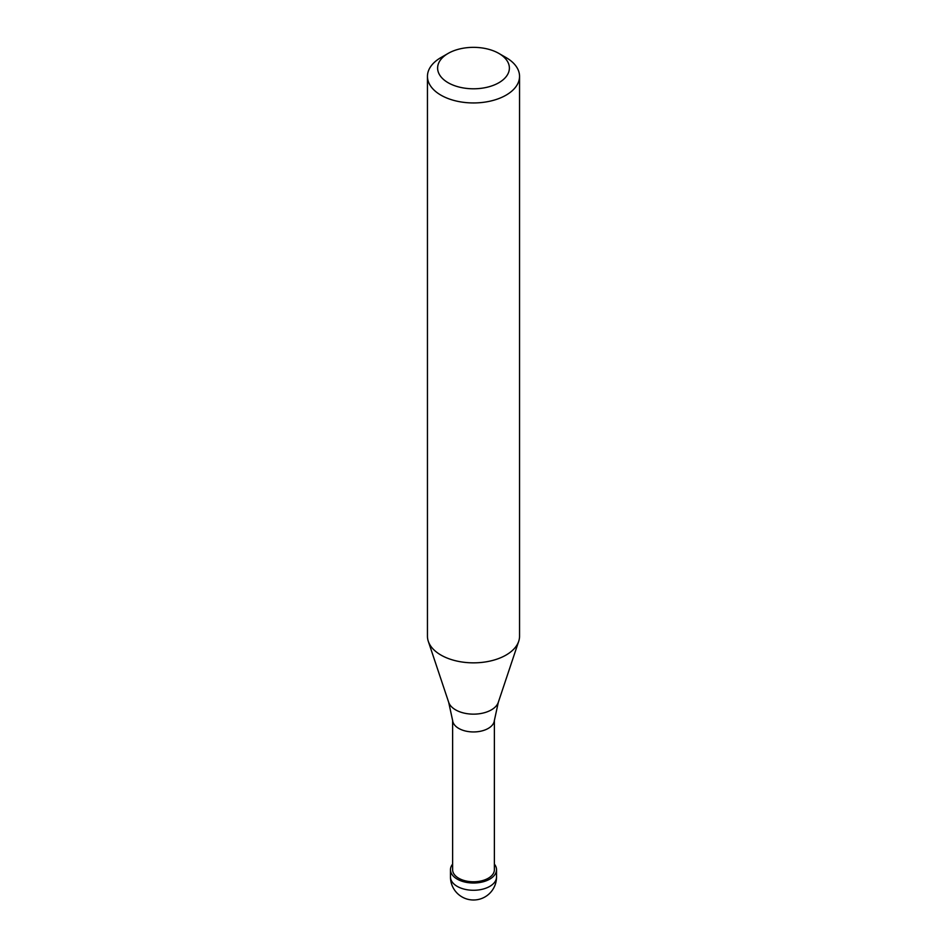 <?xml version="1.0" encoding="UTF-8"?>
<svg xmlns="http://www.w3.org/2000/svg" width="947" height="947" viewBox="0 0 947 947"><rect width="100%" height="100%" fill="white"/><g stroke="black" fill="none" stroke-linecap="round" stroke-linejoin="round"><path stroke-width="1.42" d="M452.619 864.126A23.024 13.294 0 0 0 450.476 869.725A23.024 13.294 0 0 0 464.693 882A23.024 13.294 0 0 0 489.777 879.124A23.024 13.294 180 0 0 496.524 869.725A23.024 13.294 180 0 0 494.381 864.126M452.619 720.265L452.619 869.725A20.881 12.062 0 0 0 465.51 880.864A20.881 12.062 0 0 0 488.261 878.248A20.881 12.062 180 0 0 494.381 869.725L494.381 720.265M448.689 702.319L452.654 720.631A20.881 12.062 0 0 0 466.113 731.167A20.881 12.062 0 0 0 488.261 728.409A20.881 12.062 180 0 0 494.346 720.631L498.311 702.319A25.273 14.596 180 0 1 491.375 709.871A25.273 14.596 0 0 1 466.09 713.505A25.273 14.596 0 0 1 448.689 702.319L428.293 641.297A46.048 26.587 0 0 0 460.005 661.681A46.048 26.587 0 0 0 506.053 655.064A46.048 26.587 180 0 0 518.707 641.297A46.048 26.587 180 0 0 519.548 636.266L519.548 76.364A46.048 26.587 180 0 1 506.053 95.162A46.048 26.587 0 0 1 455.874 100.927A46.048 26.587 0 0 1 427.452 76.364A46.048 26.587 0 0 1 440.935 57.566A46.048 26.587 0 0 0 440.935 57.566L448.12 53.423A35.891 20.727 0 0 0 448.12 82.72A35.891 20.727 0 0 0 498.88 82.72A35.891 20.727 180 0 0 498.88 53.423L506.065 57.566A46.048 26.587 180 0 1 519.548 76.364M427.452 76.364L427.452 636.266A46.048 26.587 0 0 0 428.293 641.297M440.935 57.566L448.12 53.423A35.891 20.727 180 0 1 498.88 53.423M496.524 876.981A23.024 23.024 0 0 1 485.006 896.916A23.024 23.024 0 0 1 450.476 876.981A23.024 13.294 0 0 0 464.693 889.257A23.024 13.294 0 0 0 489.777 886.38A23.024 13.294 180 0 0 496.524 876.981L496.524 869.725M450.476 876.981L450.476 869.725M498.311 702.319L518.707 641.297"/></g></svg>
